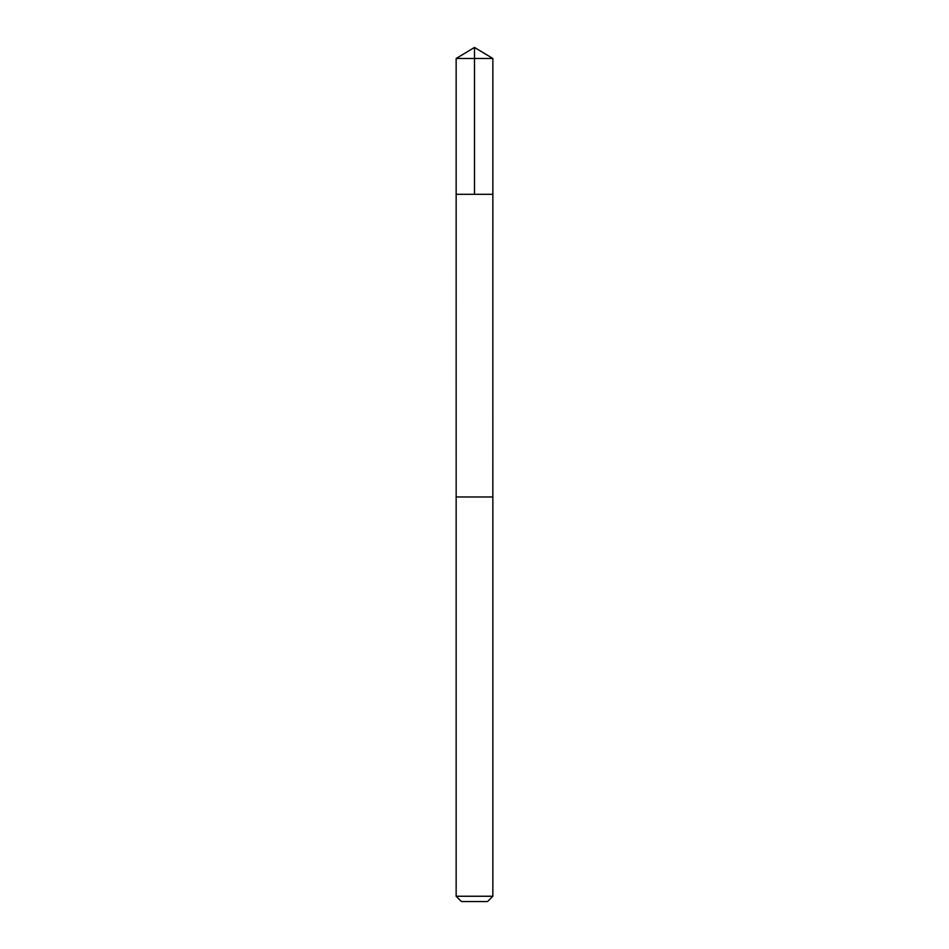 <?xml version="1.0" encoding="UTF-8"?>
<svg xmlns="http://www.w3.org/2000/svg" width="949" height="949" viewBox="0 0 949 949"><rect width="100%" height="100%" fill="white"/><g stroke="black" fill="none" stroke-linecap="round" stroke-linejoin="round"><path stroke-width="1.42" d="M456.149 194.296L492.851 194.296L492.851 58.482L456.149 58.482L456.149 194.296L492.851 194.296L492.839 496.979L456.161 496.979L456.149 194.296M474.607 496.979L456.149 496.979L456.149 896.247L492.851 896.247L492.851 496.979L474.607 496.979M492.851 896.247L487.561 901.55L461.439 901.55L456.149 896.247M474.5 194.296L474.5 47.45L456.149 58.482M474.5 47.45L492.851 58.482"/></g></svg>
